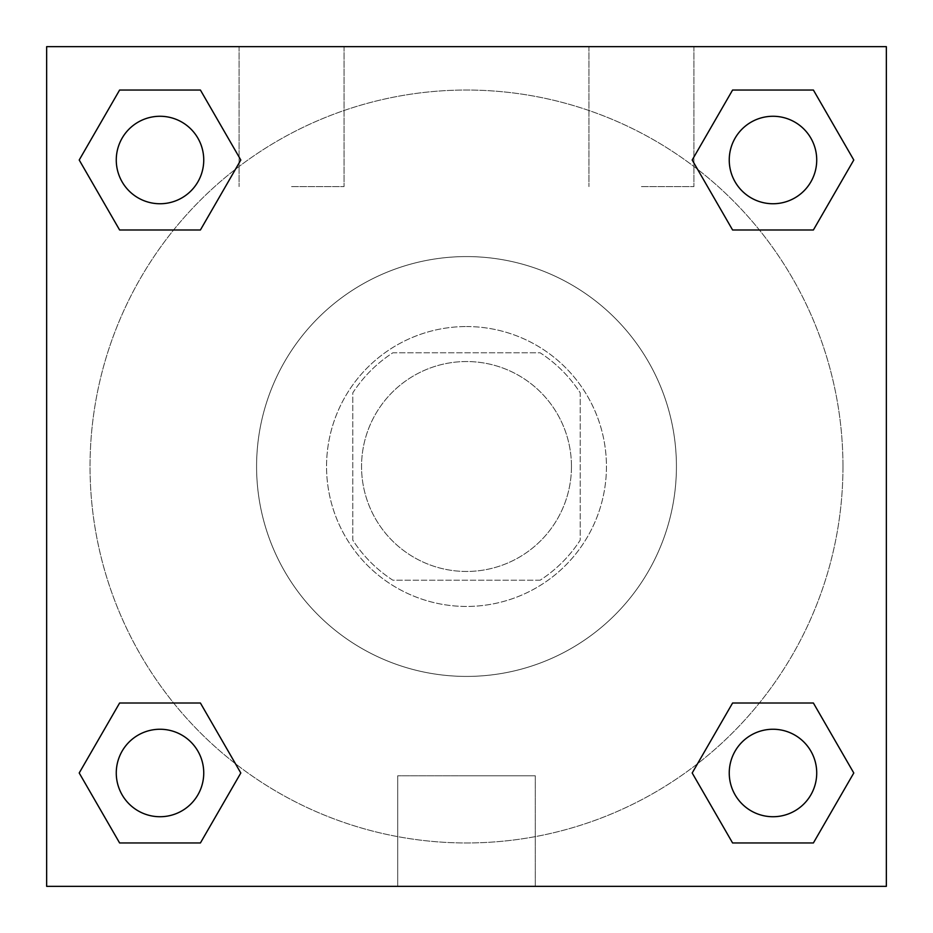 <?xml version="1.0" encoding="UTF-8"?>
<svg xmlns="http://www.w3.org/2000/svg" width="933" height="933" viewBox="0 0 933 933"><rect width="100%" height="100%" fill="white"/><g stroke="black" fill="none" stroke-linecap="round" stroke-linejoin="round"><path stroke-width="0.7" stroke-dasharray="4.67 3.5" d="M571.462 466.5A104.963 104.963 0 0 0 414.019 375.602A104.963 104.963 0 0 0 414.019 557.398A104.963 104.963 0 0 0 571.462 466.5A104.963 104.963 0 0 0 414.019 375.602A104.963 104.963 0 0 0 414.019 557.398A104.963 104.963 0 0 0 571.462 466.5M540.137 580.209L392.863 580.209A135.472 135.472 0 0 1 352.791 540.137L352.791 392.863A135.472 135.472 0 0 1 392.863 352.791L540.137 352.791A135.472 135.472 0 0 1 580.209 392.863L580.209 540.137A135.472 135.472 0 0 1 540.137 580.209L392.863 580.209A135.472 135.472 0 0 1 352.791 540.137L352.791 392.863A135.472 135.472 0 0 1 392.863 352.791L540.137 352.791A135.472 135.472 0 0 1 580.209 392.863L580.209 540.137A135.472 135.472 0 0 1 540.137 580.209M466.5 326.55A139.95 139.95 0 0 1 587.697 536.475A139.95 139.95 0 0 1 345.303 536.475A139.95 139.95 0 0 1 466.5 326.55A139.95 139.95 0 0 0 326.55 466.5A139.95 139.95 0 0 0 466.5 606.45A139.95 139.95 0 0 0 606.45 466.5A139.95 139.95 0 0 0 466.5 326.55M676.425 466.5A209.925 209.925 0 0 0 361.538 284.705A209.925 209.925 0 0 0 361.538 648.295A209.925 209.925 0 0 0 676.425 466.5A209.925 209.925 0 0 0 361.538 284.705A209.925 209.925 0 0 0 361.538 648.295A209.925 209.925 0 0 0 676.425 466.5M46.65 46.65L886.35 46.65L886.35 886.35L46.65 886.35L46.65 46.65L886.35 46.65L886.35 886.35L46.65 886.35L46.65 46.65L886.35 46.65L886.35 886.35L46.65 886.35L46.65 46.65M732.592 229.984L692.193 160.009L732.592 229.984L692.193 160.009L732.592 229.984L692.193 160.009L732.592 90.035L813.389 90.035L853.788 160.009L813.389 229.984L759.392 229.984M173.608 229.984L119.611 229.984L79.212 160.009L119.611 229.984L173.608 229.984L119.611 229.984L79.212 160.009L119.611 90.035L200.408 90.035L240.807 160.009L200.408 229.984L240.807 160.009L200.408 90.035L240.807 160.009L200.408 229.984M200.408 703.015L240.807 772.99L200.408 703.015L240.807 772.99L200.408 842.965L240.807 772.99L200.408 703.015L240.807 772.99L200.408 842.965L119.611 842.965L79.212 772.99L119.611 703.015L173.608 703.015M759.392 703.015L813.389 703.015L853.788 772.99L813.389 842.965L853.788 772.99L813.389 703.015L759.392 703.015L813.389 703.015L853.788 772.99L813.389 842.965L732.592 842.965L692.193 772.99L732.592 703.015L692.193 772.99L732.592 842.965L692.193 772.99L732.592 703.015L692.193 772.99L732.592 842.965L692.193 772.99M46.65 510.234L46.65 422.766L46.673 510.234M466.5 886.35L397.703 886.35L466.5 886.35M466.5 775.79L535.297 775.79L466.5 775.79M886.35 422.766L886.35 510.234L886.327 422.766M291.562 46.65L239.081 46.65L291.562 46.65M641.438 46.65L588.956 46.65L641.438 46.65M291.562 186.6L344.044 186.6L291.562 186.6M641.438 186.6L693.919 186.6L641.438 186.6M729.256 772.99A43.734 43.734 0 0 0 794.858 810.87A43.734 43.734 0 0 0 794.858 735.111A43.734 43.734 0 0 0 729.256 772.99A43.734 43.734 0 0 1 794.858 735.111A43.734 43.734 0 0 1 794.858 810.87A43.734 43.734 0 0 1 729.256 772.99M203.744 160.009A43.734 43.734 0 0 0 138.142 122.13A43.734 43.734 0 0 0 138.142 197.889A43.734 43.734 0 0 0 203.744 160.009A43.734 43.734 0 0 0 138.142 122.13A43.734 43.734 0 0 0 138.142 197.889A43.734 43.734 0 0 0 203.744 160.009A43.734 43.734 0 0 0 138.142 122.13A43.734 43.734 0 0 0 138.142 197.889A43.734 43.734 0 0 0 203.744 160.009A43.734 43.734 0 0 0 138.142 122.13A43.734 43.734 0 0 0 138.142 197.889A43.734 43.734 0 0 0 203.744 160.009A43.734 43.734 0 0 0 138.142 122.13A43.734 43.734 0 0 0 138.142 197.889A43.734 43.734 0 0 0 203.744 160.009M816.725 160.009A43.734 43.734 0 0 0 751.123 122.13A43.734 43.734 0 0 0 751.123 197.889A43.734 43.734 0 0 0 816.725 160.009A43.734 43.734 0 0 0 751.123 122.13A43.734 43.734 0 0 0 751.123 197.889A43.734 43.734 0 0 0 816.725 160.009A43.734 43.734 0 0 0 751.123 122.13A43.734 43.734 0 0 0 751.123 197.889A43.734 43.734 0 0 0 816.725 160.009A43.734 43.734 0 0 0 751.123 122.13A43.734 43.734 0 0 0 751.123 197.889A43.734 43.734 0 0 0 816.725 160.009A43.734 43.734 0 0 0 751.123 122.13A43.734 43.734 0 0 0 751.123 197.889A43.734 43.734 0 0 0 816.725 160.009M203.744 772.99A43.734 43.734 0 0 0 138.142 735.111A43.734 43.734 0 0 0 138.142 810.87A43.734 43.734 0 0 0 203.744 772.99A43.734 43.734 0 0 0 138.142 735.111A43.734 43.734 0 0 0 138.142 810.87A43.734 43.734 0 0 0 203.744 772.99A43.734 43.734 0 0 0 138.142 735.111A43.734 43.734 0 0 0 138.142 810.87A43.734 43.734 0 0 0 203.744 772.99A43.734 43.734 0 0 0 138.142 735.111A43.734 43.734 0 0 0 138.142 810.87A43.734 43.734 0 0 0 203.744 772.99A43.734 43.734 0 0 0 138.142 735.111A43.734 43.734 0 0 0 138.142 810.87A43.734 43.734 0 0 0 203.744 772.99M842.965 466.5A376.466 376.466 0 0 0 278.267 140.475A376.466 376.466 0 0 0 278.267 792.525A376.466 376.466 0 0 0 842.965 466.5A376.466 376.466 0 0 0 384.256 99.131A376.466 376.466 0 0 0 125.967 627.011A376.466 376.466 0 0 0 842.965 466.5M79.212 772.99L119.611 842.965L200.408 842.965L240.807 772.99L200.408 842.965L119.611 842.965L79.212 772.99L119.611 842.965L79.212 772.99L119.611 703.015M692.193 160.009L732.592 90.035L692.193 160.009L732.592 90.035L813.389 90.035L853.788 160.009L813.389 90.035L853.788 160.009L813.389 229.984M535.297 886.35L397.703 886.35L535.297 886.35L535.297 775.79L397.703 775.79L535.297 775.79L535.297 886.35M816.725 772.99A43.734 43.734 0 0 0 751.123 735.111A43.734 43.734 0 0 0 751.123 810.87A43.734 43.734 0 0 0 816.725 772.99A43.734 43.734 0 0 0 751.123 735.111A43.734 43.734 0 0 0 751.123 810.87A43.734 43.734 0 0 0 816.725 772.99A43.734 43.734 0 0 0 751.123 735.111A43.734 43.734 0 0 0 751.123 810.87A43.734 43.734 0 0 0 816.725 772.99M79.212 160.009L119.611 229.984L79.212 160.009L119.611 90.035L200.408 90.035L240.807 160.009L200.408 90.035L119.611 90.035L79.212 160.009L119.611 90.035M813.389 703.015L853.788 772.99L813.389 842.965L732.592 842.965L813.389 842.965L853.788 772.99L813.389 703.015M732.592 90.035L813.389 90.035L853.788 160.009M397.703 886.35L397.703 775.79L397.703 886.35M239.081 46.65L239.081 186.6L239.081 46.65M344.044 46.65L344.044 186.6L344.044 46.65M588.956 46.65L588.956 186.6L588.956 46.65M693.919 46.65L693.919 186.6L693.919 46.65"/><path stroke-width="1.4" d="M813.389 229.984L732.592 229.984L813.389 229.984L853.788 160.009L813.389 229.984L732.592 229.984L692.193 160.009L732.592 90.035L692.193 160.009M119.611 90.035L200.408 90.035L119.611 90.035L200.408 90.035L240.807 160.009L200.408 229.984L119.611 229.984L200.408 229.984L119.611 229.984L79.212 160.009L119.611 90.035L79.212 160.009M119.611 703.015L200.408 703.015L119.611 703.015L79.212 772.99L119.611 703.015L200.408 703.015L240.807 772.99L200.408 842.965L119.611 842.965L200.408 842.965L119.611 842.965L79.212 772.99M759.392 703.015L732.592 703.015L759.392 703.015L732.592 703.015L692.193 772.99L732.592 703.015L813.389 703.015L732.592 703.015L813.389 703.015L853.788 772.99L813.389 842.965L732.592 842.965L813.389 842.965L732.592 842.965L692.193 772.99M886.35 46.65L46.65 46.65L46.65 886.35L886.35 886.35L886.35 46.65M732.592 90.035L813.389 90.035L732.592 90.035L813.389 90.035L853.788 160.009M816.725 772.99A43.734 43.734 0 0 0 751.123 735.111A43.734 43.734 0 0 0 751.123 810.87A43.734 43.734 0 0 0 816.725 772.99M203.744 772.99A43.734 43.734 0 0 0 138.142 735.111A43.734 43.734 0 0 0 138.142 810.87A43.734 43.734 0 0 0 203.744 772.99M816.725 160.009A43.734 43.734 0 0 0 751.123 122.13A43.734 43.734 0 0 0 751.123 197.889A43.734 43.734 0 0 0 816.725 160.009M203.744 160.009A43.734 43.734 0 0 0 138.142 122.13A43.734 43.734 0 0 0 138.142 197.889A43.734 43.734 0 0 0 203.744 160.009M173.608 703.015L200.408 703.015M759.392 229.984L732.592 229.984M200.408 229.984L173.608 229.984"/></g></svg>
